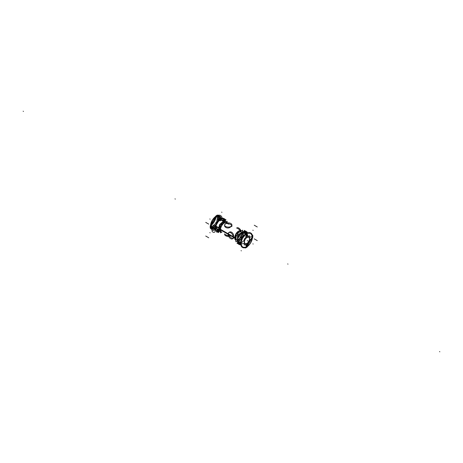 <?xml version="1.0" encoding="UTF-8"?>
<svg xmlns="http://www.w3.org/2000/svg" width="463" height="463" viewBox="0 0 463 463"><rect width="100%" height="100%" fill="white"/><g stroke="black" fill="none" stroke-linecap="round" stroke-linejoin="round"><path stroke-width="0.69" d="M221.632 232.137L220.417 232.837L220.417 230.638M220.417 228.137L220.417 225.105L223.044 223.583M227.119 222.634L227.119 221.233L225.215 222.333M220.556 229.937A5.492 3.172 -60 0 1 220.55 229.66A5.492 3.172 -60 0 1 224.428 222.934M221.945 232.299A5.492 3.172 -60 0 1 220.55 229.66A5.492 3.172 -60 0 1 220.556 229.37M227.501 222.94A5.469 3.154 120 0 0 223.189 223.884A5.469 3.154 120 0 0 220.55 229.642A5.469 3.154 -60 0 1 223.189 223.884A5.469 3.154 -60 0 1 227.501 222.94A5.469 3.154 120 0 0 223.189 223.884A5.469 3.154 120 0 0 220.55 229.642L228.126 234.018L220.55 229.642A5.469 3.154 -60 0 0 221.679 232.142L221.395 231.98A5.469 3.154 -60 0 1 220.272 229.191L235.013 237.704A5.469 3.154 -60 0 0 235.881 240.309M233.433 237.079C234.579 232.669 229.208 229.59 228.276 234.104C229.231 237.305 234.585 240.39 233.433 237.079C234.579 232.669 229.208 229.59 228.276 234.104C229.231 237.305 234.585 240.39 233.433 237.079L234.689 237.803L233.433 237.079C234.579 232.669 229.208 229.59 228.276 234.104C229.231 237.305 234.585 240.39 233.433 237.079L234.689 237.803L233.433 237.079C234.579 232.669 229.208 229.59 228.276 234.104C229.231 237.305 234.585 240.39 233.433 237.079L234.689 237.803M235.881 234.834L235.135 237.826L234.7 237.826A5.469 3.154 120 0 0 235.852 240.326A5.469 3.154 120 0 0 235.881 240.343A5.492 3.172 -60 0 1 234.695 237.536M233.271 236.981A3.646 2.107 60 0 1 232.524 238.839A3.646 2.107 60 0 1 229.642 237.779A3.646 2.107 60 0 1 228.132 234.012M237.12 241.049L235.881 241.767L235.881 234.029L242.583 230.163L242.583 231.593M237.49 240.1A4.555 2.628 120 0 1 236.008 237.826A4.555 2.628 120 0 0 237.49 240.1A4.555 2.628 120 0 1 236.008 237.826A4.555 2.628 120 0 1 238.323 232.918A4.555 2.628 120 0 1 241.941 232.385A4.555 2.628 120 0 0 238.323 232.918A4.555 2.628 120 0 0 236.008 237.826A4.555 2.628 120 0 1 238.323 232.918A4.555 2.628 120 0 1 241.941 232.385A4.555 2.628 120 0 0 238.323 232.918A4.555 2.628 120 0 0 236.008 237.826A4.555 2.628 120 0 0 237.49 240.1A4.532 2.616 -60 0 1 236.049 237.588M235.007 238.092L235.881 238.057M234.695 238.098A5.492 3.172 -60 0 1 237.01 232.38A5.492 3.172 -60 0 1 241.368 230.863M236.049 238.051A4.532 2.616 -60 0 1 238.231 233.045A4.532 2.616 -60 0 1 241.923 232.391M241.009 231.066L236.576 233.63M241.321 230.858A5.469 3.154 120 0 0 237.108 232.322A5.469 3.154 120 0 0 234.724 237.826A5.469 3.154 120 0 0 235.881 240.343A5.469 3.154 -60 0 1 234.724 237.826A5.469 3.154 -60 0 1 237.125 232.304A5.469 3.154 -60 0 1 241.35 230.875A5.469 3.154 120 0 0 237.125 232.304A5.469 3.154 120 0 0 234.724 237.826L235.135 237.826L235.881 239.95M235.025 237.548L235.881 237.583M224.381 222.645A4.121 2.379 120 0 0 220.423 225.099A4.121 2.379 120 0 0 219.566 227.975A4.121 2.379 120 0 0 220.272 229.764A4.121 2.379 -60 0 1 219.566 227.975A4.121 2.379 -60 0 1 220.417 225.105A4.121 2.379 -60 0 1 224.381 222.645A4.121 2.379 120 0 0 220.423 225.099A4.121 2.379 -60 0 1 224.381 222.645A4.121 2.379 120 0 0 220.423 225.099A4.121 2.379 120 0 0 219.566 227.975A4.121 2.379 -60 0 1 220.417 225.105A4.121 2.379 120 0 0 219.566 227.975A4.121 2.379 120 0 0 220.272 229.764A4.121 2.379 -60 0 1 219.566 227.975A4.121 2.379 120 0 0 220.272 229.764L228.126 234.29M228.213 234.336L233.277 237.259M233.352 237.305L234.695 238.08M234.729 238.098L235.013 238.266A5.469 3.154 -60 0 1 235.881 234.648M220.272 229.752A5.469 3.154 -60 0 1 222.541 224.098A5.469 3.154 -60 0 1 226.864 222.512L227.148 222.674A5.469 3.154 -60 0 0 222.934 224.138A5.469 3.154 -60 0 0 220.55 229.642L228.126 234.018M236.419 233.717A5.469 3.154 -60 0 1 241.321 230.887M236.541 228.097L236.917 227.883A3.646 2.107 60 0 1 240.876 230.597M228.132 234.382A3.646 2.107 60 0 1 228.878 232.524A3.646 2.107 60 0 1 231.76 233.584A3.646 2.107 60 0 1 233.271 237.351M240.338 230.29L236.894 227.894L240.847 230.58M228.687 236.373A3.646 2.107 180 0 1 224.636 234.284L224.636 233.85M231.014 226.39A3.646 2.107 180 0 1 226.992 226.968A3.646 2.107 180 0 1 224.636 225.001A3.646 2.107 180 0 1 225.869 223.421M228.676 236.35L224.636 234.255L228.427 236.037M225.545 223.606A3.646 2.107 180 0 1 229.567 223.027A3.646 2.107 180 0 1 231.922 225.001A3.646 2.107 180 0 1 230.69 226.575M225.51 222.159L225.51 221.042L219.45 224.543L219.45 231.546L220.417 230.985M222.848 223.698A2.963 1.707 120 0 0 222.113 224.121A2.963 1.707 -60 0 1 222.848 223.698A2.963 1.707 120 0 0 222.113 224.121A2.963 1.707 -60 0 1 222.848 223.698A2.963 1.707 120 0 0 222.113 224.121M220.417 227.061A2.963 1.707 120 0 0 220.388 227.501L220.388 227.501A2.963 1.707 -60 0 1 220.417 227.061A2.963 1.707 120 0 0 220.388 227.501A2.963 1.707 120 0 0 220.417 227.906A2.963 1.707 -60 0 1 220.388 227.501A2.963 1.707 -60 0 1 220.417 227.061A2.963 1.707 120 0 0 220.388 227.501A2.963 1.707 120 0 0 220.417 227.906A2.963 1.707 -60 0 1 220.388 227.501A2.963 1.707 120 0 0 220.417 227.906M210.821 227.211A0.909 0.527 120 0 1 211.359 226.181A0.909 0.527 120 0 0 210.81 227.183A9.792 5.654 120 0 0 210.821 227.923A9.792 5.654 -60 0 1 210.81 227.183L210.665 227.084A9.792 5.654 120 0 0 210.665 227.837A9.792 5.654 -60 0 1 210.677 227.107A9.792 5.654 120 0 0 210.677 227.831L210.173 227.125L210.677 227.831A9.792 5.654 -60 0 1 210.677 227.107A0.909 0.527 -60 0 1 211.215 226.1A0.909 0.527 120 0 0 210.665 227.125M215.862 228.004L215.596 227.397L216.204 227.321L216.042 228.097L216.626 228.433L215.613 227.397A0.457 0.318 167.1 0 1 216.198 227.339L216.042 228.097L215.613 227.397A5.174 2.986 120 0 1 215.613 225.498A5.174 2.986 120 0 0 215.613 227.397L210.81 227.906A9.792 5.654 120 0 1 210.81 227.183L213.125 227.292L210.81 227.183A0.909 0.527 120 0 1 211.348 226.17A0.909 0.527 120 0 0 210.81 227.183L213.125 227.292A8.247 4.757 120 0 0 213.125 227.935L210.81 227.906A9.792 5.654 -60 0 1 210.81 227.183L210.173 226.401L210.81 227.183A0.909 0.527 120 0 1 211.348 226.17A0.909 0.527 120 0 0 210.81 227.183A9.792 5.654 120 0 0 210.81 227.906L210.555 226.453L210.81 227.906A0.909 0.527 120 0 0 211.001 228.288A0.909 0.527 -60 0 1 211.012 228.294A0.909 0.527 -60 0 1 210.821 227.889M219.45 229.648A4.572 2.639 120 0 1 219.016 227.784L215.59 225.979M216.626 228.433L215.613 227.397A5.174 2.986 120 0 1 215.613 225.498A5.174 2.986 120 0 0 215.613 227.397A0.457 0.318 167.1 0 1 216.198 227.339A4.763 2.749 -60 0 1 216.111 226.505L218.935 227.987A4.578 2.645 120 0 0 219.45 229.706A4.578 2.645 -60 0 1 218.935 227.987A4.578 2.645 -60 0 1 219.45 225.672A4.578 2.645 120 0 0 218.935 227.987L216.111 226.505A4.763 2.749 -60 0 1 216.198 225.574L215.631 225.481L215.226 226.419L215.654 227.368M219.925 230.082L219.369 229.764L218.75 227.889L219.45 225.053M223.866 221.991A4.572 2.639 120 0 0 220.619 223.866M219.45 225.892A4.572 2.639 120 0 0 219.016 228.253L215.567 226.459M216.348 222.512A4.821 2.784 120 0 0 216.14 222.871M219.896 224.283L222.732 221.939L224.486 222.188M220.429 223.976A4.578 2.645 120 0 1 223.918 221.962A4.578 2.645 120 0 0 220.429 223.976A4.578 2.645 -60 0 1 223.918 221.962A4.578 2.645 120 0 0 220.429 223.976A4.578 2.645 -60 0 1 223.918 221.962A4.578 2.645 120 0 0 220.4 223.994M213.24 227.264L210.237 225.533A7.061 4.074 120 0 0 215.7 216.071L218.698 217.801A7.061 4.074 120 0 1 213.24 227.264M216.858 223.722L218.443 218.357C218.061 221.87 216.441 224.677 213.588 226.766L216.858 223.722M211.637 228.514L213.24 229.434A7.061 4.074 120 0 1 217.263 228.774A7.061 4.074 120 0 1 218.698 232.588L215.7 230.858A7.061 4.074 120 0 0 215.428 228.485M217.118 228.699L218.507 232.27L217.471 228.93L216.858 228.566L213.188 229.197L216.944 228.589M217.442 228.907L216.858 228.566M224.057 221.881L222.003 220.527A7.061 4.074 120 0 1 220.579 216.719L218.982 215.793M222.02 220.533A7.061 4.074 120 0 0 226.042 219.873L223.044 218.137A7.061 4.074 120 0 1 220.857 219.092M221.702 220.353L220.347 216.794L221.638 220.29L222.263 220.637L225.672 219.867L221.881 220.446M221.638 220.29L222.223 220.625M225.88 221.951L225.51 221.736M220.417 231.407L220.052 231.199M220.417 230.707L220.365 231.199L220.278 230.626M225.134 222.217L225.655 221.997L225.273 222.298M215.723 216.395A8.334 4.815 120 0 0 210.532 225.388M210.798 228.172A8.334 4.815 120 0 0 215.717 229.926M215.683 229.538L211.313 228.433M210.81 225.232L215.723 216.713M216.105 216.146L212.569 220.174L210.503 225.846M211.232 228.404L215.706 229.752M222.24 218.617A8.334 4.815 120 0 0 218.27 215.237M222.084 218.698L218.681 215.498M218.75 215.55L221.893 218.779M215.087 225.556L213.235 225.944M215.631 227.426L213.634 228.855M213.084 227.171A8.305 4.798 120 0 0 213.229 229.127M217.975 215.307A1.73 1.048 -117.5 0 0 217.078 215.197L216.389 215.596A1.73 0.949 -122.4 0 0 216.331 215.636M217.292 215.706A1.73 0.949 -122.4 0 0 216.389 215.596M215.839 216.545L216.418 215.579L217.911 215.301A0.909 0.527 -60 0 1 218.339 215.278L217.911 215.301A9.792 5.654 120 0 0 217.286 215.665L216.418 215.579L217.286 215.665A9.792 5.654 -60 0 1 217.911 215.301A0.909 0.527 -60 0 1 218.333 215.272A0.909 0.527 120 0 0 218.322 215.266A0.909 0.527 120 0 0 217.876 215.307M210.717 227.09A1.73 0.949 -177.6 0 1 210.173 226.361A1.73 0.949 -177.6 0 1 210.179 226.297M211.51 226.066L210.711 227.154A9.792 5.654 120 0 0 210.711 227.825L210.775 227.86M210.717 227.883A1.73 1.048 177.5 0 1 210.173 227.165L210.173 226.361M219.236 230.771A1.73 0.949 57.6 0 1 218.941 231.425L218.247 231.824M218.669 231.164L218.669 231.135A8.247 4.757 120 0 0 219.225 230.817L219.485 230.476M224.734 221.245A1.73 0.949 2.4 0 0 225.151 220.66L225.151 219.861M224.607 221.603L224.769 221.21A8.247 4.757 120 0 0 224.769 220.573A8.247 4.757 -60 0 1 224.769 221.21A8.247 4.757 120 0 0 224.769 220.573L222.738 221.372L224.769 220.573A8.247 4.757 120 0 1 224.769 221.21L224.011 221.852M219.236 217.407A1.73 1.048 -117.5 0 0 218.038 215.341M218.663 217.737A1.73 0.949 -122.4 0 0 217.35 215.741M219.479 216.939L219.485 216.979A0.909 0.48 173.7 0 1 219.393 217.228A0.909 0.48 -6.3 0 0 219.485 216.979L218.467 215.353A0.909 0.527 120 0 0 218.478 215.359A0.909 0.527 120 0 0 218.044 215.382L219.225 217.367A8.247 4.757 120 0 0 218.669 217.691L217.419 215.741A9.792 5.654 -60 0 1 218.044 215.382L220.006 219.792L220.822 219.815L220.243 220.33A0.457 0.318 72.9 0 1 220.006 219.792L221.407 220.151L220.822 219.815L220.243 220.33A0.457 0.318 72.9 0 1 220.006 219.792A5.174 2.986 120 0 0 218.357 220.741L218.739 221.204L217.951 221.887M213.165 227.264A1.73 0.949 -177.6 0 1 210.775 227.125M213.165 227.929A1.73 1.048 177.5 0 1 210.775 227.918M216.806 231.28L216.099 230.337L216.672 231.205L217.39 231.078L216.962 228.861L217.39 231.078L216.962 228.861L217.39 231.078L216.806 231.28L217.39 231.078L216.672 231.205L215.561 228.467M217.419 231.697L216.794 231.251M216.991 231.749A0.909 0.527 120 0 1 216.823 231.506A0.909 0.527 120 0 0 216.991 231.749A0.909 0.527 120 0 1 216.823 231.506A0.909 0.527 120 0 0 216.991 231.749A0.909 0.527 120 0 1 216.834 231.512A0.909 0.527 120 0 0 216.991 231.749A0.909 0.527 120 0 0 217.008 231.76L216.846 231.668A0.909 0.527 120 0 0 216.852 231.668A0.909 0.527 -60 0 1 216.69 231.431A0.909 0.527 -60 0 0 216.858 231.674A0.909 0.527 -60 0 1 216.69 231.431A0.909 0.527 -60 0 0 216.858 231.674A0.909 0.527 -60 0 1 216.69 231.431M217.321 231.639L216.678 231.187M210.665 227.796A0.909 0.527 -60 0 0 210.856 228.207L210.856 228.207A0.909 0.527 -60 0 1 210.677 227.831A9.792 5.654 -60 0 1 210.677 227.107A0.909 0.527 -60 0 1 211.215 226.094A0.909 0.527 -60 0 0 210.677 227.107A9.792 5.654 120 0 0 210.677 227.831L210.555 226.453M215.613 225.498A5.174 2.986 120 0 0 215.613 227.397L215.885 228.016L215.613 227.397L213.125 227.935A8.247 4.757 -60 0 1 213.125 227.292A8.247 4.757 120 0 0 213.125 227.935L210.81 227.906A9.792 5.654 120 0 1 210.81 227.183L210.173 226.401L210.677 227.107L210.173 226.401L210.173 227.125L210.868 228.213A0.909 0.527 -60 0 1 210.677 227.831L210.821 227.912A0.909 0.527 120 0 0 211.001 228.288L212.916 228.357A0.909 0.48 -113.7 0 0 213.084 228.155A0.909 0.48 66.3 0 1 212.916 228.357A0.909 0.48 -113.7 0 0 213.084 228.155A0.909 0.48 66.3 0 1 212.916 228.357A0.909 0.48 66.3 0 0 213.084 228.155M213.142 227.883L212.523 228.259M216.4 224.572L216.204 225.597L215.596 225.504A5.186 2.998 120 0 0 215.608 227.443A0.457 0.318 166.6 0 1 216.215 227.374L216.973 227.564M213.084 227.929L212.476 228.276L213.084 227.929M225.157 220.625L224.769 221.21L225.157 219.896M219.398 229.839L219.225 230.817A8.247 4.757 -60 0 1 218.669 231.135A8.247 4.757 120 0 0 219.225 230.817L219.398 229.839L219.225 230.817A8.247 4.757 120 0 1 218.669 231.135L218.345 228.977M220.834 220.886L220.284 220.33A4.763 2.749 120 0 0 218.698 221.245L218.333 220.828M219.202 217.338L219.202 216.638L219.202 217.338M219.184 217.413L219.202 216.684M218.658 215.816A0.909 0.527 120 0 0 218.044 215.382L219.225 217.367A8.247 4.757 120 0 0 218.669 217.691L217.419 215.741A9.792 5.654 -60 0 1 218.044 215.382A0.909 0.527 120 0 1 218.658 215.816A0.909 0.527 120 0 0 218.044 215.382A0.909 0.527 120 0 1 218.467 215.353A0.909 0.527 120 0 0 218.032 215.399M220.816 219.219L223.965 218.883L224.08 219.491L221.945 220.232L224.08 219.491L221.945 220.232L224.08 219.491L223.832 218.802L222.796 218.744M224.532 219.149L223.82 218.825M224.462 218.808A0.909 0.527 120 0 0 224.167 218.785A0.909 0.527 120 0 1 224.462 218.808A0.909 0.527 120 0 0 224.167 218.785A0.909 0.527 120 0 1 224.457 218.808A0.909 0.527 120 0 0 224.167 218.785A0.909 0.527 -60 0 1 224.474 218.814L224.318 218.727A0.909 0.527 -60 0 0 224.034 218.71A0.909 0.527 -60 0 1 224.329 218.733A0.909 0.527 -60 0 0 224.034 218.71A0.909 0.527 -60 0 1 224.329 218.733A0.909 0.527 -60 0 0 224.023 218.704A0.909 0.527 -60 0 1 224.323 218.733L224.318 218.727A0.909 0.527 -60 0 1 224.381 218.773A0.909 0.527 -60 0 0 224.335 218.739A0.909 0.527 -60 0 1 224.381 218.773M224.474 218.814A0.909 0.527 -60 0 1 224.48 218.82L224.815 219.092M224.63 219.207L223.936 218.889M216.973 223.947L216.389 224.723M216.042 223.247L212.534 226.158L215.885 223.264L212.534 226.158L211.365 226.002L211.25 225.412C213.75 223.12 215.37 220.319 216.099 217.002L216.806 216.887L217.39 217.743L216.626 222.234L217.39 217.743L216.806 216.887L217.39 217.743L216.806 216.887L216.099 217.002C215.37 220.319 213.75 223.12 211.25 225.412C213.75 223.12 215.37 220.319 216.099 217.002C215.37 220.319 213.75 223.12 211.25 225.412L211.365 226.002L211.25 225.412L211.365 226.002L212.534 226.158L216.042 223.247C217.39 223.583 217.581 223.241 216.626 222.234C217.581 223.241 217.39 223.583 216.042 223.247C217.39 223.583 217.581 223.241 216.626 222.234M210.694 227.142L211.394 225.996M217.321 215.66L216.678 216.84M216.655 215.885L217.911 215.301L219.225 217.367L218.044 215.382A9.792 5.654 120 0 0 217.419 215.741A9.792 5.654 120 0 1 218.044 215.382L216.655 215.885L217.911 215.301A9.792 5.654 120 0 0 217.263 215.665L217.413 215.758A9.792 5.654 120 0 1 218.067 215.382L217.911 215.289A9.792 5.654 120 0 0 217.286 215.665A0.909 0.527 -60 0 0 216.678 216.638A0.909 0.527 -60 0 1 217.286 215.665L217.419 215.741A0.909 0.527 120 0 0 216.811 216.707A0.909 0.527 120 0 1 217.419 215.741L216.794 216.904M216.667 216.626A0.909 0.527 -60 0 1 217.292 215.648M216.823 216.719A0.909 0.527 -60 0 1 217.448 215.735M218.073 221.8L217.697 222.697M216.562 228.409L216.036 228.514L217.396 228.925M222.223 220.573L221.181 219.601L221.355 220.11M220.654 219.705L219.994 219.78L220.238 220.342A0.457 0.318 72.9 0 1 220.006 219.792A5.174 2.986 120 0 0 218.542 220.591M221.059 219.526L221.291 219.96M221.245 220.006L220.238 220.342L220.822 219.815L221.407 220.151M218.362 220.718A5.186 2.998 120 0 1 220.041 219.769A0.457 0.318 -106.5 0 0 220.284 220.33M218.351 220.764L218.715 221.216L218.038 221.679L218.715 221.216L218.351 220.764L218.715 221.216A4.763 2.749 -60 0 1 220.243 220.33A0.457 0.318 72.9 0 1 220.006 219.792L220.822 219.815L220.243 220.33A0.457 0.318 72.9 0 1 220.006 219.792A5.174 2.986 120 0 0 218.357 220.741A5.174 2.986 120 0 1 220.006 219.792L220.677 219.722L220.006 219.792A5.174 2.986 120 0 0 218.357 220.741M216.429 222.524L216.979 222.414L216.036 222.327L216.562 222.072M215.862 223.276L215.822 222.697L216.371 223.467L216.192 222.94M215.671 225.435L216.215 225.539A4.763 2.749 120 0 0 216.215 227.374M213.211 227.252L210.81 227.183L213.125 227.292A8.247 4.757 120 0 0 213.125 227.935L215.613 227.397A0.457 0.318 167.1 0 1 216.198 227.339A4.763 2.749 -60 0 1 216.111 226.505A4.763 2.749 -60 0 1 216.198 225.574L215.631 225.481L216.198 225.574L216.262 224.752L216.198 225.574L215.631 225.481L216.198 225.574A4.763 2.749 -60 0 0 216.111 226.505L218.935 227.987A4.578 2.645 -60 0 1 219.45 225.672A4.578 2.645 120 0 0 218.935 227.987A4.578 2.645 120 0 1 219.45 225.672M213.125 227.935L210.677 227.831A0.909 0.527 -60 0 0 210.931 228.242A0.909 0.527 -60 0 1 210.677 227.831L213.125 227.935L215.613 227.397A0.457 0.318 167.1 0 1 216.198 227.339L216.042 228.097L216.198 227.339L216.418 228.363M216.406 228.433L215.908 228.444M219.45 228.242L219.016 228.247M219.45 225.637A4.578 2.645 120 0 0 218.93 228.207M219.45 228.022L219.011 228.016M219.45 227.802L219.016 227.779M218.93 227.738A4.578 2.645 120 0 0 219.45 229.712M220.035 219.786L220.278 217.35M218.142 220.255L217.558 218.461M220.313 216.863A8.305 4.798 120 0 0 218.548 217.714M218.357 220.787L219.335 219.728L220 219.844M222.929 221.135L223.253 220.793M223.374 220.672L224.648 219.358M224.792 221.453A8.305 4.798 120 0 0 224.81 220.55M218.235 229.26L218.108 229.712M218.056 229.879L217.558 231.639M218.669 231.182A8.305 4.798 120 0 0 219.45 230.713M238.092 241.611L237.49 241.958L237.49 241.264M237.49 240.679L237.49 238.949M237.49 238.185L237.49 234.955L240.297 233.335M243.55 232.148L243.55 231.454L242.948 231.801M240.928 232.97L242.444 232.096M244.285 245.072L244.285 238.879L249.644 235.783L249.644 241.975L244.285 245.072M246.964 243.405A3.646 2.107 120 0 0 249.54 238.937A3.646 2.107 120 0 0 246.964 237.45A3.646 2.107 120 0 0 244.383 241.917A3.646 2.107 120 0 0 246.964 243.405A3.646 2.107 120 0 0 249.54 238.937A3.646 2.107 120 0 0 246.964 237.45A3.646 2.107 120 0 0 244.383 241.917A3.646 2.107 120 0 0 246.964 243.405A3.646 2.107 120 0 0 249.54 238.937A3.646 2.107 120 0 0 246.964 237.45A3.646 2.107 120 0 0 244.383 241.917A3.646 2.107 120 0 0 246.964 243.405A3.646 2.107 120 0 0 249.54 238.937A3.646 2.107 120 0 0 246.964 237.45A3.646 2.107 120 0 0 244.383 241.917A3.646 2.107 120 0 0 246.964 243.405M237.982 240.361A4.572 2.639 -60 0 1 237.531 238.474L239.076 239.452M238.306 240.685A4.578 2.645 -60 0 1 237.588 238.752A4.578 2.645 -60 0 1 242.409 232.71A4.578 2.645 120 0 0 237.588 238.752A4.578 2.645 120 0 0 238.005 240.343A4.578 2.645 -60 0 1 237.606 238.52M242.404 232.808L240.268 233.763L239.07 235.227L237.531 238.717L238.08 240.291M237.473 238.578L238.387 235.47L240.615 233.132L242.027 232.681L237.478 238.81L238.769 239.736M237.531 238.943A4.572 2.639 -60 0 1 239.076 234.631A4.572 2.639 -60 0 1 242.415 232.681M240.945 241.13A4.821 2.784 -60 0 1 241.46 238.48M241.831 237.716A4.821 2.784 -60 0 1 242.051 237.334M242.531 236.639A4.821 2.784 -60 0 1 244.881 234.718M252.26 235.007L252.763 235.297A7.061 4.074 -60 0 1 252.393 235.534M244.29 231.436A7.061 4.074 -60 0 1 244.302 230.412L245.419 231.06M246.652 231.772L247.3 232.142A7.061 4.074 -60 0 0 247.283 233.074M244.423 231.355L244.493 230.73L244.557 231.315M247.074 246.802L247.3 246.929A7.061 4.074 -60 0 1 247.277 246.605M252.538 237.34L252.763 237.467A1.73 0.839 -173 0 1 252.352 237.924M252.468 237.612A7.061 4.074 -60 0 1 252.763 237.467A1.73 0.839 -173 0 0 252.676 237.143M240.841 242.19A7.061 4.074 -60 0 1 239.956 242.687L236.958 240.957A7.061 4.074 -60 0 0 242.421 231.494L245.419 233.23A7.061 4.074 -60 0 1 245.425 234.243M242.693 232.941L242.635 231.801L240.737 237.612L237.328 240.991L238.347 240.471M238.422 240.419L242.681 233.039M237.837 242.612A7.061 4.074 -60 0 0 236.958 243.127L238.08 243.775M239.313 244.487L239.956 244.863A7.061 4.074 -60 0 1 240.76 244.383M244.915 247.722L245.419 248.012A7.061 4.074 -60 0 0 245.442 247.572M237.866 242.901L237.328 243.133L237.837 242.762M246.779 243.625L246.241 247.23A8.334 4.815 -60 0 0 252.509 236.825A8.334 4.815 -60 0 0 246.241 233.647L246.785 237.438M246.814 237.629A3.554 2.049 -60 0 1 249.482 238.983A3.554 2.049 -60 0 1 246.814 243.416M246.953 243.526L246.646 246.686C253.846 242.93 253.846 229.243 246.646 233.803L246.617 233.427L246.646 233.803C239.446 237.56 239.446 251.247 246.646 246.686L246.623 246.964A8.247 4.757 -60 0 1 246.345 247.115A8.247 4.757 120 0 0 246.623 246.964A8.247 4.757 120 0 0 246.901 246.796A8.247 4.757 -60 0 1 246.623 246.964A8.247 4.757 120 0 0 246.901 246.796A8.247 4.757 -60 0 1 246.623 246.964L246.953 243.526L246.623 246.964A8.247 4.757 -60 0 1 246.345 247.115L245.587 244.314L246.345 247.115A8.247 4.757 120 0 0 246.623 246.964A8.247 4.757 120 0 0 246.901 246.796L248.243 242.786L246.901 246.796M246.953 237.34L246.623 233.497A8.247 4.757 -60 0 1 246.901 233.346A8.247 4.757 120 0 0 246.623 233.497A8.247 4.757 120 0 0 246.345 233.665A8.247 4.757 -60 0 1 246.623 233.497A8.247 4.757 120 0 0 246.345 233.665L245.089 231.72A9.792 5.654 -60 0 1 245.714 231.355L248.313 236.552L246.901 233.346A8.247 4.757 120 0 0 246.623 233.497A8.247 4.757 -60 0 1 246.901 233.346L248.313 236.552L246.901 233.346A8.247 4.757 120 0 0 246.623 233.497L246.953 237.34L246.623 233.497A8.247 4.757 120 0 0 246.345 233.665L245.089 231.72A0.909 0.527 120 0 0 244.487 232.686A0.909 0.527 -60 0 1 245.124 231.714M246.895 233.271L250.431 233.294C252.132 235.308 252.821 236.385 252.497 236.506L252.503 236.529M252.445 236.547A8.247 4.757 -60 0 1 252.445 237.189A8.247 4.757 120 0 0 252.445 236.547A8.247 4.757 -60 0 1 252.445 237.189L249.644 240.355L252.445 237.189A8.247 4.757 120 0 0 252.445 236.547L249.644 237.293L252.445 236.547A8.247 4.757 120 0 1 252.445 237.189L249.644 240.355L252.445 237.189M252.52 236.489L252.827 235.87L252.52 236.489L252.827 235.87L252.52 236.489L252.827 235.875L252.827 236.599L246.895 246.854M247.12 237.241L246.982 233.219A8.334 4.815 -60 0 0 240.719 243.631A8.334 4.815 -60 0 0 246.982 246.808L247.12 243.434M247.126 243.237A3.554 2.049 -60 0 1 244.458 241.883A3.554 2.049 -60 0 1 247.126 237.444M246.108 247.3L242.861 247.196C241.154 245.176 240.447 244.088 240.731 243.943M238.497 243.191A0.909 0.527 120 0 1 239.035 242.155A0.909 0.527 120 0 0 238.486 243.162L240.795 243.272A8.247 4.757 120 0 0 240.795 243.914L244.285 243.532L240.795 243.914A8.247 4.757 -60 0 1 240.795 243.272A8.247 4.757 120 0 0 240.795 243.914L238.486 243.885A9.792 5.654 -60 0 1 238.486 243.162L240.795 243.272L244.285 240.314L240.795 243.272A8.247 4.757 120 0 0 240.795 243.914L238.486 243.885A0.909 0.527 120 0 0 238.671 244.267A0.909 0.527 -60 0 1 238.497 243.868M240.731 243.301L242.519 238.254L246.357 233.549L245.037 233.618M245.841 247.838A1.73 1.048 -117.5 0 0 245.922 247.803L246.611 247.404A1.73 0.949 -122.4 0 0 246.912 246.75M245.922 247.803A1.73 1.048 -117.5 0 0 246.339 247.08M246.889 246.889L245.951 247.786L246.328 247.207M238.451 243.897A1.73 1.048 -2.5 0 0 240.835 243.903M238.451 243.104A1.73 0.949 2.4 0 0 240.835 243.243M245.025 231.72A1.73 0.949 57.6 0 1 246.339 233.717M245.708 231.321A1.73 1.048 62.5 0 1 246.912 233.387M252.821 235.754A1.73 1.048 177.5 0 1 252.827 235.835A1.73 1.048 177.5 0 1 252.41 236.558M252.827 235.852L252.827 236.639A1.73 0.949 -177.6 0 1 252.41 237.224M237.855 242.276A1.73 0.949 2.4 0 0 237.849 242.34L237.849 243.139A1.73 1.048 -2.5 0 0 238.387 243.862M237.849 242.34A1.73 0.949 2.4 0 0 238.387 243.069M238.451 243.839L238.387 243.804A9.792 5.654 -60 0 1 238.387 243.127L238.451 243.162M238.538 244.192A0.909 0.527 -60 0 1 238.352 243.804L237.843 243.104L237.843 242.375L238.352 243.081A9.792 5.654 120 0 0 238.352 243.804L238.538 244.192A0.909 0.527 -60 0 1 238.352 243.804A9.792 5.654 -60 0 1 238.352 243.081A0.909 0.527 -60 0 1 238.885 242.074A0.909 0.527 120 0 0 238.341 243.098M244.007 231.616A1.73 0.949 57.6 0 1 244.059 231.575A1.73 0.949 57.6 0 1 244.962 231.679M244.059 231.575L244.753 231.176A1.73 1.048 62.5 0 1 245.65 231.286M244.968 231.622A0.909 0.527 -60 0 0 244.342 232.605A0.909 0.527 -60 0 1 244.956 231.639L244.094 231.558L244.724 231.193L245.581 231.28A9.792 5.654 120 0 0 244.956 231.639L244.094 231.558M252.827 236.599L252.283 237.583M238.694 244.279A0.909 0.527 -60 0 1 238.682 244.273L238.526 244.186A0.909 0.527 -60 0 1 238.526 244.186A0.909 0.527 -60 0 1 238.341 243.775M240.818 243.856L240.199 244.238M239.18 242.039L238.352 243.081A9.792 5.654 120 0 0 238.352 243.804A0.909 0.527 -60 0 0 238.601 244.215A0.909 0.527 -60 0 1 238.352 243.804A9.792 5.654 -60 0 1 238.352 243.081L237.843 242.375L238.486 243.162A0.909 0.527 120 0 1 239.024 242.149A0.909 0.527 120 0 0 238.486 243.162A9.792 5.654 120 0 0 238.486 243.885A9.792 5.654 -60 0 1 238.486 243.162A0.909 0.527 120 0 1 239.024 242.149A0.909 0.527 120 0 0 238.486 243.162A9.792 5.654 120 0 0 238.486 243.885A0.909 0.527 120 0 0 238.676 244.267L240.592 244.331A0.909 0.48 -113.7 0 0 240.737 244.18A0.909 0.48 66.3 0 1 240.592 244.331L240.505 244.371M242.178 236.992L243.775 232.982L242.323 236.975L243.775 232.982L244.342 232.785L243.775 232.982L244.476 232.866L245.077 234.538L244.476 232.866L245.06 233.722L244.342 232.785L243.775 232.982L242.178 236.992C240.858 236.68 240.667 237.021 241.593 238.005L238.92 241.391L241.651 238.138L238.92 241.391L239.035 241.981L238.92 241.391L241.593 238.005C240.667 237.021 240.858 236.68 242.178 236.992C240.858 236.68 240.667 237.021 241.593 238.005M244.996 231.639L244.354 232.814M246.166 231.338A0.909 0.527 120 0 0 246.154 231.332A0.909 0.527 120 0 0 245.714 231.355A9.792 5.654 120 0 0 245.089 231.72L244.933 231.645A9.792 5.654 -60 0 1 245.587 231.269A0.909 0.527 -60 0 1 246.009 231.251L245.581 231.28A9.792 5.654 120 0 0 244.956 231.639A0.909 0.527 -60 0 0 244.354 232.611A0.909 0.527 -60 0 1 244.956 231.639A9.792 5.654 -60 0 1 245.581 231.28A0.909 0.527 -60 0 1 246.009 231.251A0.909 0.527 120 0 0 245.998 231.245A0.909 0.527 120 0 0 245.552 231.286M245.095 231.697L244.47 232.883M246.38 233.665L245.043 233.722M246.623 233.497A8.247 4.757 -60 0 0 246.345 233.665L245.529 238.161L246.345 233.665L245.529 238.161L246.345 233.665L244.956 231.639A0.909 0.527 -60 0 0 244.354 232.611A0.909 0.527 -60 0 1 244.956 231.639L245.089 231.72A0.909 0.527 120 0 0 244.481 232.686A0.909 0.527 120 0 1 245.089 231.72A9.792 5.654 -60 0 1 245.737 231.355L245.569 231.274M245.442 233.821A0.909 0.451 -3.6 0 0 246.05 233.774A0.909 0.451 176.4 0 1 245.442 233.821A0.909 0.451 -3.6 0 0 246.05 233.774A0.909 0.451 176.4 0 1 245.442 233.821A0.909 0.451 176.4 0 0 246.05 233.774M240.725 243.33L240.106 242.161M241.2 241.559L240.204 242.132L239.168 242.056L240.204 242.132L239.035 241.981L238.92 241.391L239.168 242.056L240.922 241.738L240.204 242.132L240.818 243.306M240.482 242.415A0.909 0.451 63.6 0 1 240.748 242.959A0.909 0.451 -116.4 0 0 240.482 242.415A0.909 0.451 63.6 0 1 240.748 242.959A0.909 0.451 -116.4 0 0 240.482 242.415A0.909 0.451 -116.4 0 1 240.748 242.959M238.37 243.116L239.064 241.975M238.601 244.215A0.909 0.527 -60 0 1 238.352 243.804A9.792 5.654 -60 0 1 238.352 243.081A0.909 0.527 -60 0 1 238.891 242.074A0.909 0.527 -60 0 0 238.352 243.081A0.909 0.527 -60 0 1 238.891 242.074A0.909 0.527 -60 0 0 238.352 243.081L237.843 242.375L238.486 243.162L240.795 243.272L244.285 240.314L240.795 243.272A8.247 4.757 -60 0 0 240.795 243.914L238.486 243.885L238.231 242.427L238.486 243.885L240.795 243.914L238.486 243.885L238.231 242.427M247.149 232.866L247.161 232.958A0.909 0.48 173.7 0 1 247.103 233.161A0.909 0.48 -6.3 0 0 247.161 232.958L246.142 231.326A0.909 0.527 120 0 0 245.708 231.373M246.86 233.393L246.877 232.663M245.853 231.164L246.131 231.321A0.909 0.527 120 0 0 245.714 231.355L246.901 233.346L245.737 231.355M241.645 238.161L241.819 237.704M242.346 236.958L242.033 237.334M237.606 238.989A4.578 2.645 -60 0 1 239.111 234.729A4.578 2.645 -60 0 1 242.409 232.715A4.578 2.645 120 0 0 237.588 238.752A4.578 2.645 -60 0 1 242.409 232.71A4.578 2.645 -60 0 0 237.588 238.752L238.92 239.597M237.785 240.031L237.531 238.462M238.341 243.063A9.792 5.654 -60 0 0 238.341 243.816L238.497 243.903A9.792 5.654 -60 0 1 238.497 243.15L238.497 243.15M242.93 234.77L242.67 232.958M240.048 239.765L238.352 240.447M235.881 237.826L235.007 237.826M225.701 223.687C222.095 226.494 227.912 229.932 230.858 226.662C234.463 226.152 228.647 222.772 225.701 223.687C222.095 226.494 227.912 229.932 230.858 226.662C234.463 226.152 228.647 222.772 225.701 223.687C222.095 226.494 227.912 229.932 230.858 226.662C234.463 226.152 228.647 222.772 225.701 223.687M234.724 237.826A5.469 3.154 120 0 0 235.881 240.343A5.469 3.154 -60 0 1 234.724 237.826A5.469 3.154 -60 0 1 237.125 232.304A5.469 3.154 -60 0 1 241.35 230.875A5.469 3.154 120 0 0 237.125 232.304A5.469 3.154 120 0 0 234.724 237.826M230.082 236.037L229.758 236.223L230.082 236.037M228.276 224.283L228.276 223.913L228.276 224.283M218.675 217.789L218.669 217.691A8.247 4.757 -60 0 1 219.225 217.367L220.006 219.792L219.225 217.367A8.247 4.757 120 0 0 218.669 217.691L217.419 215.741A0.909 0.527 120 0 0 216.811 216.713A0.909 0.527 120 0 1 217.419 215.741A0.909 0.527 120 0 0 216.811 216.713M217.911 215.301A0.909 0.527 -60 0 1 218.391 215.312A0.909 0.527 -60 0 0 217.911 215.301A9.792 5.654 120 0 0 217.286 215.665L217.286 215.665A9.792 5.654 -60 0 1 217.911 215.301A0.909 0.527 -60 0 1 218.391 215.312M216.678 216.638A0.909 0.527 -60 0 1 217.286 215.665A0.909 0.527 -60 0 0 216.678 216.638A0.909 0.527 -60 0 1 217.286 215.665M218.038 221.679L218.715 221.216A4.763 2.749 -60 0 1 220.243 220.33A4.763 2.749 -60 0 0 218.715 221.216A4.763 2.749 -60 0 1 220.243 220.33M288.003 264.124L287.679 263.933L288.003 264.124M215.613 227.397A0.457 0.318 167.1 0 1 216.198 227.339A4.763 2.749 -60 0 1 216.111 226.505A4.763 2.749 -60 0 1 216.198 225.574L216.262 224.752M210.127 219.161L209.808 218.976M208.738 224.127L205.74 222.39M210.127 232.808L209.808 232.623M208.738 237.774L205.74 236.037M221.945 212.338L221.627 212.152M220.556 217.303L219.421 216.643M219.178 220.214L218.941 217.465L219.178 220.214M217.587 215.526A1.73 0.99 -120.3 0 0 216.574 215.503A1.73 0.99 -120.3 0 1 217.587 215.526M210.787 228.647A1.73 1.14 171.9 0 1 210.248 227.709M212.72 231.969A1.73 1.412 120.3 0 1 212.268 229.856M215.15 231.5A1.73 1.412 113.1 0 1 213.148 232.189A1.73 1.412 113.1 0 0 215.15 231.5M218.073 231.373A1.73 1.14 68.2 0 1 216.643 232.038A1.73 1.14 68.2 0 0 218.073 231.373M218.669 217.691L217.419 215.741L218.669 217.691M216.672 231.205L216.099 230.337M210.931 228.242A0.909 0.527 -60 0 1 210.677 227.831M219.225 216.684A0.909 0.48 173.7 0 1 219.393 217.228M210.81 227.183L210.677 227.107A0.909 0.527 -60 0 1 211.215 226.094A0.909 0.527 -60 0 0 210.677 227.107M216.198 227.339A4.763 2.749 -60 0 1 216.111 226.505M219.45 227.975L219.011 227.964M218.044 215.382A9.792 5.654 120 0 0 217.419 215.741M219.225 217.367L220.006 219.792M222.738 221.372L224.769 220.573M23.15 111.213L23.474 111.398L23.15 111.213M244.331 231.865L245.581 231.28A9.792 5.654 -60 0 0 244.956 231.639L246.345 233.665L245.089 231.72A9.792 5.654 -60 0 1 245.714 231.355L246.901 233.346L245.581 231.28A0.909 0.527 -60 0 1 246.067 231.292A0.909 0.527 -60 0 0 245.581 231.28A0.909 0.527 -60 0 1 246.067 231.292M246.547 247.445L246.258 247.508M246.328 231.795A0.909 0.527 120 0 0 245.714 231.355A9.792 5.654 120 0 0 245.089 231.72A9.792 5.654 -60 0 1 245.714 231.355A0.909 0.527 120 0 1 246.328 231.795A0.909 0.527 120 0 0 245.714 231.355L245.581 231.28A9.792 5.654 -60 0 0 244.956 231.639L245.089 231.72A0.909 0.527 120 0 0 244.481 232.686A0.909 0.527 120 0 1 245.089 231.72M174.997 198.876L175.321 199.067L174.997 198.876M252.873 230.192L253.192 230.377M254.262 225.226L257.26 226.963M252.873 243.839L253.192 244.024M254.262 238.873L257.26 240.61M241.055 237.015L241.373 237.201M242.444 232.05L245.442 233.786M241.055 250.662L241.373 250.848M247.236 240.586L247.555 240.772L247.236 240.586M246.345 247.115L245.587 244.314L246.345 247.115A8.247 4.757 120 0 0 246.623 246.964M245.413 231.483A1.73 1.007 60.3 0 1 246.663 233.52A1.73 1.007 60.3 0 0 245.413 231.483M238.486 243.162L240.795 243.272L238.486 243.162A9.792 5.654 120 0 0 238.486 243.885M240.922 241.738L240.204 242.132M246.901 232.663A0.909 0.48 173.7 0 1 247.103 233.161M248.359 241.235L248.035 241.049L248.359 241.235M439.85 351.787L439.526 351.602L439.85 351.787M235.586 240.175L235.881 240.343M241.055 230.701L241.35 230.875M219.45 229.862L217.245 228.763M218.276 231.807L218.906 231.442M216.834 231.662L216.348 231.228L216.834 231.662M210.983 228.276L212.882 228.375M219.485 216.997L218.183 215.185M217.911 215.104L218.316 215.26M223.687 218.513L224.306 218.721L223.687 218.513M211.412 224.833L215.677 217.436L211.412 224.833M247.161 246.455L246.582 247.421M237.843 243.017L238.827 244.354M238.653 244.256L240.61 244.325M245.934 247.792L245.425 247.925L245.934 247.792M245.251 247.919L244.73 247.763L245.251 247.919M237.843 242.375L238.393 241.397M252.595 235.198L252.202 234.828L252.595 235.198M247.161 232.976L246.125 231.315M244.643 231.24L246.027 231.263"/></g></svg>
